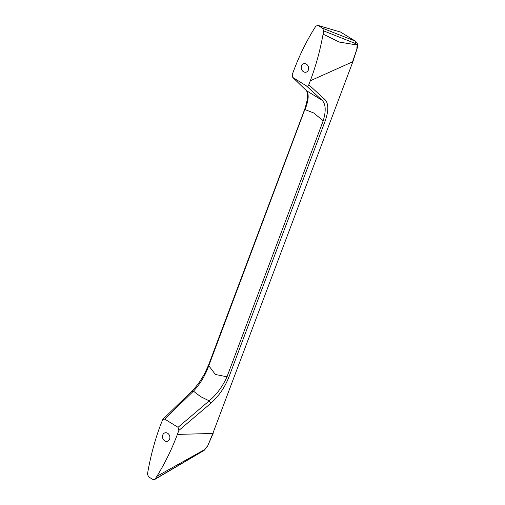 <?xml version="1.0" encoding="UTF-8"?>
<svg xmlns="http://www.w3.org/2000/svg" width="505" height="505" viewBox="0 0 505 505"><rect width="100%" height="100%" fill="white"/><g stroke="black" fill="none" stroke-linecap="round" stroke-linejoin="round"><path stroke-width="0.76" d="M208.843 364.863L208.773 365.734L215.376 374.47L228.866 377.178L325.138 121.055C328.755 110.784 328.698 103.632 324.961 99.592L322.171 100.337L306.409 90.641C309.142 93.943 308.688 100.261 305.045 109.61L313.674 112.943L323.213 120.783L325.138 121.055M356.852 48.341L357.3 43.544C357.704 45.835 357.685 47.344 357.243 48.07L352.528 61.856L310.297 80.787C315.896 65.896 320.157 50.349 323.086 34.151L323.667 30.887L322.581 28.223L355.621 41.284L340.597 32.08L355.28 41.113L355.924 43.727L356.959 44.977L339.373 42.085L323.086 34.151M293.07 77.682L306.409 90.641L292.761 77.442L306.383 85.875C307.419 86.355 308.227 85.995 308.795 84.783L310.297 80.787M164.731 419.125L178.044 427.318L178.89 430.405L177.388 434.401C171.782 449.292 164.952 463.255 156.897 476.297L154.94 479.308L153.924 479.75L152.958 479.498L148.539 476.777L147.454 474.113L148.028 470.849C150.963 454.651 155.224 439.104 160.817 424.213L162.862 419.365L164.731 419.125L193.453 391.148L200.624 396.646L209.215 400.844C216.714 394.443 222.623 386.464 226.941 376.907L323.213 120.783C326.161 111.005 325.813 104.188 322.171 100.337L306.383 85.875M207.321 446.155L204.923 449.45L207.713 445.883L212.845 433.467L177.388 434.401M292.761 77.442L292.231 74.595L293.733 70.599C299.332 55.708 306.163 41.745 314.224 28.703L315.859 26.083L318.156 25.502L317.721 25.313L340.597 32.08L318.156 25.502L322.581 28.223M303.499 71.742A4.406 3.63 -106.9 0 0 306.213 72.152A4.406 3.63 -106.9 0 0 308.637 68.497A4.406 3.63 -106.9 0 0 306.365 64.129A4.406 3.63 -106.9 0 0 303.65 63.718A4.406 3.63 -106.9 0 0 301.226 67.373A4.406 3.63 -106.9 0 0 303.499 71.742M191.736 391.571L193.453 391.148C200.049 384.191 205.15 375.72 208.773 365.734L305.115 108.739M162.862 419.365L191.944 391.04C193.8 389.387 196.394 386.262 199.734 381.673L204.31 374.249L208.54 365.115L304.812 108.992C308.037 98.866 308.467 92.674 306.106 90.408M164.756 440.871A4.406 3.63 -106.9 0 0 167.464 441.282A4.406 3.63 -106.9 0 0 169.888 437.627A4.406 3.63 -106.9 0 0 167.616 433.258A4.406 3.63 -106.9 0 0 164.908 432.848A4.406 3.63 -106.9 0 0 162.484 436.503A4.406 3.63 -106.9 0 0 164.756 440.871M323.667 30.887L355.924 43.727M155.262 478.917L202.77 451.186L204.923 449.45L156.897 476.297M352.919 61.572L212.845 433.467L352.919 61.572L357.243 48.07M308.795 84.783L324.961 99.592M228.866 377.178C224.712 387.581 218.697 396.286 210.806 403.299L209.215 400.844L178.044 427.318M178.89 430.405L210.806 403.299M202.77 451.186L154.618 479.542M340.168 31.891L340.799 32.169M357.3 43.544L355.621 41.284M204.942 449.684L202.372 451.735M213.236 433.189L207.713 445.877"/></g></svg>
